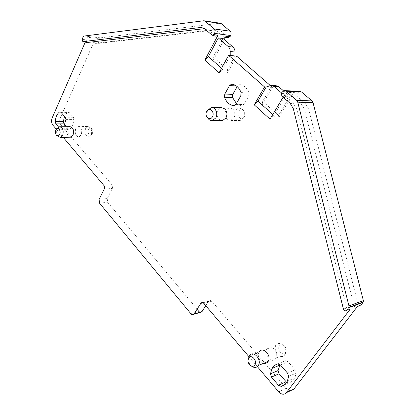 <?xml version="1.0" encoding="UTF-8"?>
<svg xmlns="http://www.w3.org/2000/svg" width="415" height="415" viewBox="0 0 415 415"><rect width="100%" height="100%" fill="white"/><g stroke="black" fill="none" stroke-linecap="round" stroke-linejoin="round"><path stroke-width="0.31" stroke-dasharray="2.08 1.56" d="M58.105 136.442C56.539 134.247 56.253 131.731 57.249 128.904L57.566 128.302L56.067 129.449M70.218 137.215C67.287 135.938 66.41 133.127 67.588 128.78L69.995 126.663M290.22 103.423L293.711 103.906L285.463 96.726L285.121 93.873L283.118 97.219M204.564 28.63L207.822 29.289L216.039 36.24M86.74 42.501L86.175 40.042L82.212 39.114M85.251 42.154L86.175 40.042M56.274 129.148L63.236 137.375M248.948 356.703L257.357 366.632M293.711 103.906L296.787 109.124L346.691 308.163L348.138 309.896M221.651 107.724L219.597 108.533L217.989 110.39C216.474 113.767 216.822 116.76 219.037 119.364L221.366 120.558M58.65 127.13L60.082 128.811L61.15 129.309L63.853 126.72M259.365 351.806L259.266 351.951C256.688 355.479 259.764 362.86 264.049 363.369M361.19 304.854C359.852 305.881 358.752 305.476 357.896 303.645L308.63 108.953L305.585 103.849L297.27 96.7L296.938 93.904L297.596 92.815L282.138 92.083M357.896 303.645L353.943 305.487L304.449 109.254L301.394 104.113L293.192 97.027L292.855 94.215L277.796 119.152L278.486 115.448L289.95 96.43L285.307 96.244L273.817 115.417L270.004 119.152M272.79 114.493L273.817 115.417M270.191 85.438L272.422 87.383L266.165 87.041M219.063 72.895L222.668 69.362L230.211 55.47M221.532 68.335L222.668 69.362M224.282 39.539L212.968 60.766L213.284 57.016L223.12 38.528M221.003 31.089L216.9 31.099L223.872 37.127L228.074 37.179L221.003 31.089L217.335 29.714L99.486 43.269C98.568 42.999 98.293 42.185 98.666 40.815L99.667 38.574L83.202 36.821M52.866 125.128L60.989 125.071C59.558 123.027 59.303 120.692 60.237 118.068L94.402 40.888C94.029 42.268 94.298 43.087 95.217 43.352L99.486 43.269M60.989 125.071L112.268 185.054L112.693 186.428L112.491 188.135L107.22 198.546L99.107 199.402M199.828 312.236L107.63 202.276L107.22 198.546M293.877 389.094C291.631 391.35 289.11 391.075 286.303 388.269L211.816 301.259C210.841 300.247 209.897 300.097 208.984 300.808L205.773 305.71M207.925 109.985L207.775 110.25C206.499 112.901 206.525 115.515 207.853 118.099M248.575 358.098L248.554 360.319L249.13 362.58L249.986 364.251L251.91 366.346M299.874 91.378L297.596 92.815M353.943 305.487C354.799 307.333 355.899 307.743 357.242 306.711M216.9 31.099L212.703 29.75L95.217 43.352M223.872 37.127L224.619 37.412L225.89 36.52M212.968 60.766L227.088 73.481L227.482 69.741L213.284 57.016M236.602 56.118L227.088 73.481M272.422 87.383L262.088 105.005L277.796 119.152M75.727 128.686C74.544 133.423 75.582 136.203 78.84 137.023L81.179 134.958C82.372 130.258 81.361 127.467 78.144 126.585L75.727 128.686M286.666 382.376L288.7 382.889C291.397 382.215 293.447 380.514 294.858 377.79L296.191 373.033L295.107 369.781L288.052 361.745L285.375 360.692C283.18 361.294 281.406 362.591 280.068 364.593M236.441 103.522L241.618 105.887L243.901 104.57L248.73 96.14L249.016 92.955C247.112 88.006 244.03 85.231 239.761 84.624L237.499 85.988L236.332 85.926M237.167 86.585L237.499 85.988M232.877 109.046L229.339 107.91L227.332 108.87L225.999 110.504C224.484 113.84 224.826 116.791 227.036 119.359L230.527 120.542L233.93 117.974C235.476 114.607 235.123 111.63 232.877 109.046M64.823 124.775L68.21 128.712L69.284 129.21L69.803 129.008C72.288 127.125 73.709 123.981 74.072 119.587L73.393 117.253L69.149 112.418L68.143 111.936L67.557 112.159L64.491 116.361M267.073 348.813L266.97 348.958C262.975 354.405 271.752 364.349 275.601 358.622L275.83 358.28C279.606 352.615 270.72 343.117 267.073 348.813M275.845 85.615L270.87 87.295L262.685 101.286L262.088 105.005M262.685 101.286L278.486 115.448M283.481 90.828L289.95 96.43M281.588 93.007L285.307 96.244M235.015 55.958L227.482 69.741M228.074 37.179L228.821 37.459M84.027 36.058L100.492 37.832L99.667 38.574M100.492 37.832L219.883 23.204L203.692 20.766M85.594 128.567L88.011 126.497L90.501 127.815C91.834 129.957 92.016 132.271 91.046 134.761L88.701 136.794C85.443 135.99 84.406 133.246 85.594 128.567M243.543 117.995C245.384 112.361 243.968 109.046 239.289 108.045L237.245 108.829L235.653 110.639C233.085 114.753 236.083 121.382 240.155 120.521L243.543 117.995M284.83 354.83L285.058 354.493C288.819 348.901 279.985 339.584 276.354 345.207L276.255 345.353C272.276 350.732 280.997 360.485 284.83 354.83M88.426 129.444C89.453 127.711 90.61 127.535 91.891 128.92C92.83 130.429 92.955 132.058 92.275 133.806L92.223 133.905C90.491 137.583 86.616 132.997 88.426 129.444M244.352 116.916C247.143 112.424 241.265 107.008 238.786 111.739C236.031 116.174 241.821 121.616 244.352 116.916M285.473 352.631C288.492 348.87 282.184 341.778 279.497 345.866C276.52 349.586 282.734 356.677 285.473 352.631M281.811 96.078L285.463 96.726M281.469 93.204L285.121 93.873M296.938 93.904L292.855 94.215M215.816 36.084L211.956 35.073M204.828 28.848L208.812 29.989M60.237 118.068L52.108 118.052M98.666 40.815L94.402 40.888M111.967 184.623L103.843 185.334M104.264 189.131L112.382 188.379M99.522 203.168L107.63 202.276M198.92 311.509L190.973 313.828M208.646 301.217L203.028 302.789M211.816 301.259L203.895 303.49M286.303 388.269L278.704 391.843M343.402 308.983L346.691 308.163M293.306 108.668L296.782 109.114M297.27 96.7L293.192 97.027M274.035 85.972L269.34 85.703M95.263 43.352L99.527 43.264M308.63 108.953L304.449 109.254M305.585 103.849L301.394 104.113M212.713 29.75L216.817 29.745M277.76 363.903L285.375 360.692M280.447 364.977L288.052 361.745M284.296 384.928L288.7 382.889M295.107 369.781L287.543 373.147M288.632 376.447L296.191 373.033M234.06 105.726L241.618 105.887M235.953 104.378L243.901 104.57M248.73 96.14L240.793 95.839M241.079 92.607L249.016 92.955M60.735 112.097L67.557 112.159M68.21 128.712L60.082 128.811M61 112.346L69.149 112.418M61.669 129.107L69.803 129.008M73.393 117.253L65.248 117.232M65.923 119.593L74.072 119.587M56.45 135.212L57.265 135.814M59.656 126.757L60.071 126.757M212.682 35.363L212.184 35.234M207.827 29.283L203.838 28.142M208.984 300.808L202.53 302.613M212.324 107.552L211.448 107.537M259.266 351.951L249.425 355.774M284.783 90.62L284.436 90.605M224.619 37.412L225.407 37.423M250.375 365.532L251.563 366.16M249.01 364.048L249.986 364.251M213.227 29.714L217.335 29.714M78.144 126.585L88.011 126.497M78.84 137.023L88.701 136.794M239.289 108.045L229.645 107.869M240.155 120.521L230.527 120.542M285.058 354.493L275.83 358.28M276.255 345.353L266.97 348.958M271.555 85.366L271.156 85.345M91.891 128.92L90.501 127.815M92.223 133.905L90.973 134.906M287.299 381.261L294.858 377.79M234.086 105.721L242.038 105.898M60.149 111.863L68.143 111.936M61.15 129.309L69.284 129.21"/><path stroke-width="0.62" d="M55.849 129.874C55.143 131.877 55.345 133.656 56.45 135.212C57.69 136.364 58.769 136.099 59.693 134.419C61.415 130.907 57.903 126.119 56.067 129.449L55.849 129.874M57.566 128.302L59.656 126.757C62.867 127.659 63.879 130.518 62.696 135.326L60.367 137.438L57.265 135.814M60.071 126.757L69.995 126.663C73.211 127.55 74.228 130.372 73.035 135.119L70.7 137.204L70.218 137.215M283.118 97.219L270.004 119.152L254.213 104.819L264.583 86.953L228.598 55.304L219.063 72.895L204.891 60.03L217.839 35.462L216.039 36.24L212.682 35.363M214.036 28.926L230.149 31.187L221.288 23.645L205.109 21.212L214.036 28.926C215.131 30.119 215.302 31.597 214.555 33.361L213.984 34.45L212.184 35.234L203.838 28.147L200.621 27.483L83.073 41.614L87.036 42.532L204.564 28.63M87.036 42.532L82.912 41.614M56.274 129.148L52.866 125.128C51.434 123.063 51.18 120.708 52.108 118.052L85.251 42.154M63.236 137.375L104.144 185.77L104.57 187.16L104.367 188.887L99.107 199.402L99.522 203.168L190.973 313.828C191.932 314.861 192.861 315.021 193.763 314.305L201.052 303.028C201.97 302.307 202.914 302.462 203.895 303.49L248.948 356.703M257.357 366.632L278.704 391.843C281.526 394.696 284.068 394.987 286.319 392.709L350.016 309.414L348.138 309.896M287.543 373.147L280.447 364.977L277.76 363.903C275.342 364.567 273.449 366.066 272.084 368.401L270.419 373.863L271.472 377.1L278.429 385.265L281.116 386.401C283.819 385.727 285.883 384.015 287.299 381.261L288.632 376.447L287.543 373.147M236.332 85.926L229.516 85.563L224.806 94.06L224.536 97.229C226.357 102.157 229.402 104.985 233.666 105.716L235.953 104.378L240.793 95.839L241.079 92.607C239.17 87.601 236.068 84.79 231.788 84.172L231.778 84.172M229.516 85.563L231.627 84.167M221.366 120.558L222.544 120.558L225.952 117.959C227.503 114.545 227.15 111.531 224.894 108.917L221.651 107.724L212.324 107.552M58.65 127.13L55.901 123.898L55.242 121.569C55.569 117.206 56.964 114.047 59.418 112.086L60.004 111.863L61 112.346L65.248 117.232L65.923 119.593L63.853 126.72M264.049 363.369C265.647 363.597 266.944 363.068 267.94 361.771L268.168 361.424C271.96 355.697 263.027 346.048 259.365 351.806M281.811 96.078L290.22 103.423L293.306 108.668L343.402 308.983C344.268 310.877 345.384 311.302 346.743 310.249L348.901 307.287L348.948 305.917L297.752 102.157L296.709 100.399L286.091 91.217L284.436 90.605L282.138 92.083L281.469 93.204L281.811 96.078M264.583 86.953L266.165 87.041L257.964 101.146L272.79 114.493M257.964 101.146L254.213 104.819M270.191 85.438L236.602 56.118L230.211 55.47L230.201 51.507C230.154 49.38 229.485 47.725 228.193 46.537L218.285 37.91L208.444 56.549L221.532 68.335M228.598 55.304L230.211 55.47M208.444 56.549L204.891 60.03M235.015 55.958L235.004 52.025C234.957 49.919 234.288 48.275 233.007 47.092L223.12 38.528L218.285 37.91M225.407 37.423L228.821 37.459L230.092 36.572L225.89 36.52L224.282 39.539M230.092 36.572L230.657 35.514L214.555 33.361M83.073 41.614L82.782 41.583L82.212 39.114L83.202 36.821L84.027 36.058L203.692 20.766L220.132 23.188M199.828 312.236L201.7 311.976L202.017 311.592L194.075 313.922M205.773 305.71L202.017 311.592M286.319 392.709L293.877 389.094L357.242 306.711L361.19 304.854L363.322 301.959L363.374 300.626L313.035 102.63L312.002 100.912L301.508 91.974L299.874 91.378L284.783 90.62M207.853 118.099C209.02 119.961 210.519 120.786 212.356 120.578L215.774 117.938C218.342 113.736 215.473 106.894 211.448 107.537L207.925 109.985M251.563 366.16L251.91 366.346C254.379 367.981 256.46 367.799 258.151 365.791L258.379 365.439C262.187 359.639 253.202 349.793 249.529 355.624L248.575 358.098M280.068 364.593L278.066 370.554L279.113 373.744L286.666 382.376M224.806 94.06L232.799 94.381L237.167 86.585M232.799 94.381L232.525 97.509L236.441 103.522M64.491 116.361L63.371 121.548L64.029 123.852L64.823 124.775M283.481 90.828L278.813 86.782L275.845 85.615L271.555 85.366M278.813 86.782L274.133 86.517L281.588 93.007M266.165 87.041L271.156 85.345L274.133 86.517M230.149 31.187C231.238 32.354 231.409 33.797 230.657 35.514M205.109 21.212L204.403 20.817M221.288 23.645L220.588 23.261M212.418 116.786C215.235 112.066 209.264 106.37 206.763 111.344C203.988 116.013 209.866 121.735 212.418 116.786M248.684 357.932C247.62 359.753 247.724 361.792 249.01 364.048L250.375 365.532C252.123 366.689 253.591 366.559 254.779 365.138C257.845 361.221 251.407 353.668 248.684 357.932M213.984 34.45L217.839 35.462M204.522 28.599L200.621 27.483M203.028 302.789L200.715 303.438M363.068 302.421L348.642 307.759M346.743 310.249L350.016 309.414M301.508 91.974L286.091 91.217M235.004 52.025L230.201 51.507M233.007 47.092L228.193 46.537M363.374 300.626L348.948 305.917M313.035 102.63L297.752 102.157M312.002 100.912L296.709 100.399M270.419 373.863L278.066 370.554M271.472 377.1L279.113 373.744M286.028 381.779L278.429 385.265M281.116 386.401L284.296 384.928M224.536 97.229L232.525 97.509M233.666 105.716L234.06 105.726M55.242 121.569L63.371 121.548M55.901 123.898L64.029 123.852M59.418 112.086L60.735 112.097M60.367 137.438L70.7 137.204M201.7 311.976L193.763 314.305M202.53 302.613L201.052 303.028M222.544 120.558L212.356 120.578M268.168 361.424L258.379 365.439M363.322 301.959L348.901 307.287M272.084 368.401L279.72 365.153"/></g></svg>

